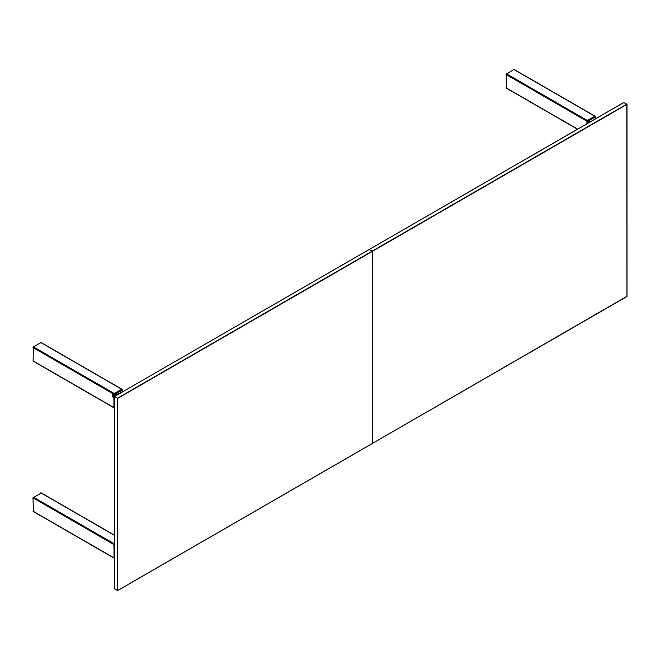 <?xml version="1.0" encoding="UTF-8"?>
<svg xmlns="http://www.w3.org/2000/svg" width="660" height="660" viewBox="0 0 660 660"><rect width="100%" height="100%" fill="white"/><g stroke="black" fill="none" stroke-linecap="round" stroke-linejoin="round"><path stroke-width="0.99" d="M121.267 390.596L123.016 391.611L121.267 390.596M118.973 390.877L121.729 389.284L41.11 342.54L33.413 346.838L33.124 361.127L113.916 407.575L113.916 398.896M33 360.855L114.007 407.624M121.729 389.284L40.821 342.565M114.007 407.534L114.007 399.217L114.007 407.534M121.745 389.375L119.245 390.819L121.745 389.375L122.075 389.986L121.77 389.392L119.303 390.819L121.77 389.392L122.075 390.868M122.215 389.846L122.215 390.951M121.869 390.745L120.277 391.165M114.205 558.145L113.916 544.558L114.518 543.733M33.413 511.376L33 497.838L41.225 493.086M33.413 497.129L114.329 543.84L113.916 544.558L33 497.838L33.413 497.129L114.329 543.84M114.7 544.434L114.518 543.832L114.007 544.648L114.246 558.154M114.518 544.624L114.031 544.665L114.477 543.889L114.007 544.648L114.031 557.84L114.031 544.665L114.518 543.939M114.617 544.582L114.031 544.665L114.007 557.824L114.518 558.088M594.883 117.662L594.47 117.398L588.241 120.994L589.99 122.001L588.241 120.994L587.829 121.704L589.174 122.48L587.829 121.704L587.829 123.255M506.418 88.003L506.418 73.755L587.334 120.466L595.031 116.16L595.081 116.894L594.784 116.3L587.491 120.516L587.705 121.061L587.491 120.516L594.784 116.3L595.081 117.777M586.921 123.775L586.921 121.184L506.005 74.465L513.827 69.473L514.239 69.712M586.921 121.184L587.334 120.466L586.921 121.184L506.005 74.465M587.458 120.499L587.045 121.291L587.458 120.499L595.081 116.267L587.458 120.499L587.012 123.725L587.045 121.291L594.998 116.853M595.229 116.762L595.229 117.86M587.491 120.516L587.045 123.709L587.012 121.275L587.705 121.061M506.418 73.755L587.334 120.466M595.229 116.564L594.759 116.284M33 497.838L113.916 544.558M114.031 557.84L114.7 557.799M114.576 588.646L117.686 590.552L372.298 443.553L372.199 251.138L626.802 104.14L626.901 296.563L372.199 443.545L626.942 296.315M626.942 104.379L372.339 251.377L369.179 249.554M623.791 102.556L626.942 104.222M626.901 296.563L372.339 443.47L372.339 251.377L117.727 398.368L117.727 590.461L372.339 443.47M623.923 102.481L114.617 396.462L117.727 398.368L114.576 396.709L114.576 588.803M623.832 102.465L369.221 249.463L372.199 251.138L117.587 398.137M114.708 588.877L117.686 590.552M114.518 399.506L112.712 396.371A1.65 1.345 -120 0 1 113.05 394.267L112.967 394.317A1.65 1.345 60 0 0 112.629 396.412L113.982 398.755A1.064 0.619 60 0 1 114.205 399.498L114.518 408.474M118.676 391.132A1.65 1.345 60 0 0 118.231 391.273L118.264 391.256A1.65 1.345 -120 0 1 118.701 391.116M114.518 398.335L113.215 396.074L112.678 396.388L114.518 399.572M114.056 398.714L112.522 396.478L112.967 394.317L118.264 391.256M118.231 391.273L113.553 393.979A1.65 1.345 -120 0 0 113.215 396.074M118.767 390.967A1.65 1.345 -120 0 1 120.755 391.726L121.275 392.617M113.05 394.267L113.553 393.979L113.05 394.267M114.518 396.709L113.916 395.67A0.718 0.586 -120 0 1 114.064 394.754L119.279 391.743A0.718 0.586 -120 0 1 120.145 392.073L120.153 392.114A0.652 0.528 60 0 0 119.369 391.817L116.853 393.269L117.678 394.697M121.25 392.626L120.73 391.735A1.551 1.27 60 0 0 118.858 391.025L113.652 394.036A1.551 1.27 60 0 0 113.33 396.008L114.518 398.071M115.154 396.148A1.262 1.031 -120 0 1 116.853 394.985A1.262 1.031 -120 0 1 116.927 395.125M117.554 394.762L116.729 393.343L114.213 394.796A0.652 0.528 60 0 0 114.081 395.62L114.584 396.495M113.941 395.703L114.031 395.645A0.685 0.561 -120 0 1 114.18 394.771L113.924 394.903A0.693 0.569 60 0 0 113.891 394.927M119.072 393.888L118.767 393.525L119.328 393.739M33 347.556L113.479 394.02M33.413 346.838L114.304 393.541M121.993 389.936L120.087 391.042M33 511.145L113.916 557.857M40.821 492.847L114.518 535.4M594.272 117.505L596.029 118.519M513.827 69.473L594.742 116.193M506.005 87.763L577.648 129.129M587.623 123.37L587.623 121.201M117.455 590.461L117.455 398.368M372.199 443.545L117.587 590.543M118.627 391.157A1.65 1.345 60 0 0 118.181 391.306L118.057 391.487M114.205 407.74L114.205 408.292A1.65 0.949 120 0 0 114.518 409.027M114.106 399.019L114.205 399.498M114.543 409.051L114.007 408.012L113.982 398.755M122.191 389.483L122.248 390.967M33.124 511.409L114.031 558.121M41.11 492.822L114.518 535.202M594.445 117.406L596.203 118.42M514.115 69.448L595.031 116.16M506.129 88.036L577.483 129.228M595.196 116.391L595.254 117.876M121.44 390.497L123.189 391.512M41.11 342.54L122.026 389.251M33.124 361.127L114.007 407.822M627 104.296L627 296.389M369.221 249.463L114.617 396.462M114.518 396.627L114.518 588.72"/></g></svg>
